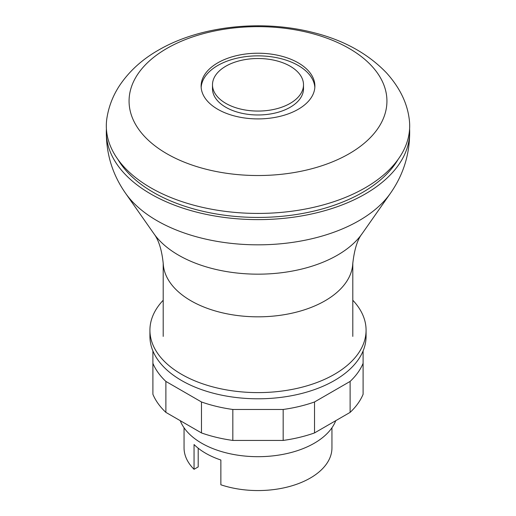 <?xml version="1.0" encoding="UTF-8"?>
<svg xmlns="http://www.w3.org/2000/svg" width="516" height="516" viewBox="0 0 516 516"><rect width="100%" height="100%" fill="white"/><g stroke="black" fill="none" stroke-linecap="round" stroke-linejoin="round"><path stroke-width="0.77" d="M290.179 103.368A45.505 26.271 0 0 0 303.505 84.792A45.505 26.271 0 0 0 290.179 66.209A45.505 26.271 0 0 0 225.821 66.209A45.505 26.271 0 0 0 212.495 84.792A45.505 26.271 0 0 0 225.821 103.368A45.505 26.271 0 0 0 290.179 103.368M349.171 48.452A128.929 74.439 0 0 0 166.829 48.452A128.929 74.439 0 0 0 166.829 153.723A128.929 74.439 0 0 0 349.171 153.723A128.929 74.439 0 0 0 349.171 48.452M365.257 187.779A151.685 87.572 0 0 0 409.13 118.396C406.963 102.387 399.416 87.217 386.503 72.879C367.914 53.548 343.553 40.119 313.431 32.585C262.064 19.324 200.324 25.703 158.406 50.162C142.235 59.359 129.322 71.111 119.673 85.404C112.985 95.518 108.715 106.515 106.87 118.396A151.685 87.572 0 0 0 194.029 205.258A151.685 87.572 0 0 0 365.257 187.779M117.977 159.528A147.892 85.385 0 0 0 153.426 192.423A147.892 85.385 0 0 0 398.023 159.528M106.412 128.948A151.685 87.572 0 0 0 106.335 130.761A151.685 87.572 0 0 0 198.924 212.708A151.685 87.572 0 0 0 365.257 193.971A151.685 87.572 0 0 0 409.665 130.761A151.685 87.572 0 0 0 409.588 128.948M362.148 233.638A112.353 64.868 0 0 1 337.445 255.168A112.353 64.868 0 0 1 178.555 255.168A112.353 64.868 0 0 1 153.852 233.638C158.747 240.088 161.876 250.125 163.243 263.734A94.802 54.735 0 0 0 190.965 300.796A94.802 54.735 0 0 0 325.035 300.796A94.802 54.735 0 0 0 352.757 263.734C354.331 249.505 357.459 239.476 362.148 233.638L390.425 193.294A142.855 82.476 0 0 1 359.013 220.674A142.855 82.476 0 0 1 156.987 220.674A142.855 82.476 0 0 1 125.575 193.294C112.469 174.589 106.057 153.742 106.335 130.761M217.778 62.842A56.883 32.843 180 0 1 298.222 62.842A56.883 32.843 180 0 1 314.883 86.069A56.883 32.843 180 0 1 298.222 109.289A56.883 32.843 180 0 1 217.778 109.289A56.883 32.843 180 0 1 201.117 86.069A56.883 32.843 180 0 1 217.778 62.842M314.837 87.385A56.883 32.843 0 0 0 298.222 65.48A56.883 32.843 0 0 0 237.289 58.114A56.883 32.843 0 0 0 201.163 87.385M212.495 84.792L212.495 88.7A45.505 26.271 0 0 0 225.821 107.276A45.505 26.271 0 0 0 275.415 112.972A45.505 26.271 0 0 0 303.505 88.7L303.505 84.792M163.198 300.248A108.076 62.397 0 0 0 149.924 330.208A108.076 62.397 0 0 0 216.643 387.858A108.076 62.397 0 0 0 334.42 374.332A108.076 62.397 0 0 0 366.076 330.208A108.076 62.397 0 0 0 352.802 300.248M149.924 330.208L149.924 336.4A108.076 62.397 0 0 0 216.643 394.05A108.076 62.397 0 0 0 334.42 380.524A108.076 62.397 0 0 0 366.076 336.4L366.076 330.208M180.258 420.682A79.632 45.976 0 0 0 235.735 454.854A79.632 45.976 0 0 0 314.309 443.218A79.632 45.976 0 0 0 335.742 420.682M184.051 427.777L184.051 447.869A73.949 42.693 0 0 0 194.055 469.302L194.055 444.534A73.949 42.693 0 0 0 220.867 460.014L220.867 484.788A73.949 42.693 0 0 0 310.29 478.055A73.949 42.693 0 0 0 331.949 447.869L331.949 427.777M194.055 469.302L198.202 466.909L198.202 448.211M363.103 350.932L363.103 363.316A108.076 62.397 180 0 1 350.119 381.421L314.521 401.97A108.076 62.397 180 0 1 283.168 409.465L232.832 409.465A108.076 62.397 180 0 1 201.479 401.97L165.881 381.421A108.076 62.397 180 0 1 152.897 363.316L152.897 350.932M152.897 363.316L152.897 394.282A108.076 62.397 0 0 0 165.881 412.381L201.479 432.93A108.076 62.397 0 0 0 232.832 440.432L283.168 440.432A108.076 62.397 0 0 0 314.521 432.93L350.119 412.381A108.076 62.397 0 0 0 363.103 394.282L363.103 363.316M350.119 412.381L350.119 381.421M314.521 432.93L314.521 401.97M283.168 440.432L283.168 409.465M232.832 440.432L232.832 409.465M201.479 432.93L201.479 401.97M165.881 412.381L165.881 381.421M409.665 130.761C409.943 153.742 403.531 174.589 390.425 193.294M352.802 336.4L352.802 262.992M163.198 336.4L163.198 262.992M153.852 233.638L125.575 193.294"/></g></svg>
